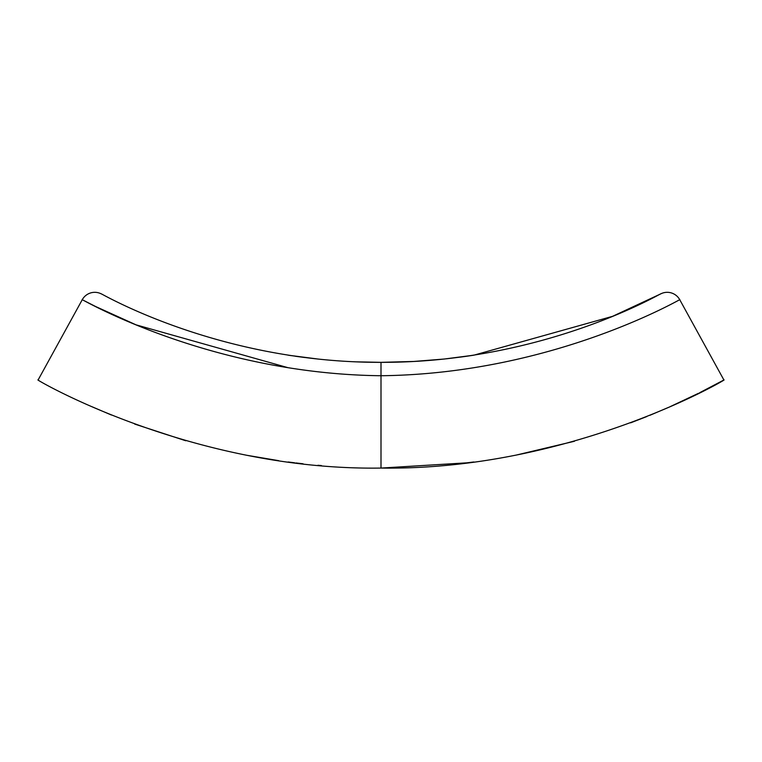 <?xml version="1.0" encoding="UTF-8"?>
<svg xmlns="http://www.w3.org/2000/svg" width="762" height="762" viewBox="0 0 762 762"><rect width="100%" height="100%" fill="white"/><g stroke="black" fill="none" stroke-linecap="round" stroke-linejoin="round"><path stroke-width="1.14" d="M302.952 463.772L295.875 462.953L302.952 463.772M294.637 462.801L290.208 462.248L294.637 462.801M289.703 462.182L288.15 461.982L289.703 462.182M317.964 465.268L321.383 465.563L317.964 465.268M362.807 362.064L366.893 362.179M288.16 355.178L315.773 358.816M314.963 358.731L289.951 355.454M288.236 355.197L289.836 355.435M295.227 356.235L304.629 357.502M362.845 362.064L378.704 362.331M296.256 463.001L303.047 463.782M361.017 362.007L377.238 362.331M288.131 355.178L318.478 359.102M699.621 392.735L723.9 379.99C730.748 376.866 572.853 470.811 381 468.068C189.862 470.935 31.185 376.933 38.1 379.99L82.248 299.723A14.287 14.287 0 0 1 101.365 293.932C96.622 290.589 215.436 362.75 381 362.341A605.79 605.79 0 0 1 373.637 362.293M660.635 293.932A14.287 14.287 0 0 1 679.752 299.723C684.562 296.504 555.184 373.837 381 375.733L381 362.341C546.564 362.75 665.378 290.589 660.635 293.932L612.581 316.325L473.869 355.178L446.694 358.769M473.869 355.178L444.294 359.026L413.899 361.445M399.002 362.074L381 362.341L413.547 361.464M460.029 357.159L467.192 356.178M473.145 355.292L466.125 356.33M91.926 406.698L111.423 415.023M134.645 424.053L185.766 440.76M246.202 455.181L278.74 460.677M288.131 367.722L136.017 324.831L95.755 306.581L82.248 299.723C77.438 296.504 206.816 373.837 381 375.733L381 468.068L467.306 462.81M515.845 455.171L574.424 441.274M630.641 422.834L646.881 416.519M649.891 415.3L668.474 407.403M669.922 406.765L698.506 393.297M473.869 461.982L457.819 463.906M679.752 299.723L723.9 379.99M356.835 361.855L381 362.341L405.165 361.855"/></g></svg>
